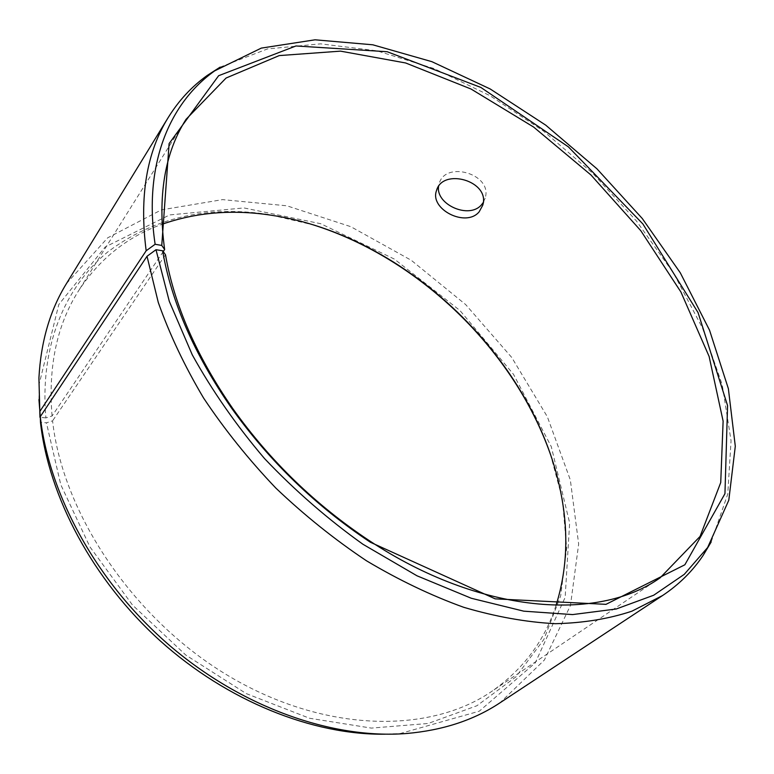 <?xml version="1.0" encoding="UTF-8"?>
<svg xmlns="http://www.w3.org/2000/svg" width="774" height="774" viewBox="0 0 774 774"><rect width="100%" height="100%" fill="white"/><g stroke="black" fill="none" stroke-linecap="round" stroke-linejoin="round"><path stroke-width="0.58" stroke-dasharray="3.87 2.9" d="M163.227 251.608L52.061 415.996L45.918 417.902C39.542 346.626 64.823 287.222 107.567 252.101C153.262 217.823 206.745 205.245 268.017 214.369L313.431 224.924M52.061 415.996C48.065 366.828 56.821 325.215 78.319 291.179C99.227 259.126 127.12 236.825 162.008 224.286M556.042 605.345C544.673 640.63 523.321 669.258 491.983 691.221C429.996 733.81 325.815 733.23 230.101 676.834C134.434 620.603 62.82 514.42 52.574 420.843L46.43 422.827L40.471 422.323M550.333 454.028L562.398 499.066L566.655 548.369L560.676 595.874L543.832 639.508L515.832 676.94L476.929 705.733L428.148 723.477L371.385 728.102L309.513 718.253L246.258 693.591L185.837 655.085L132.499 605.045L89.939 546.899L60.798 484.747L46.43 422.827M38.952 399.568L39.126 384.252L58.805 304.501L105.167 247.003L169.661 214.92L243.916 207.925L320.736 223.715L394.314 259.058L459.93 310.48L513.51 374.335L551.301 446.695L569.645 522.943L565.146 597.383L535.24 662.921L479.319 711.171L400.274 733.52L384.968 734.197M45.918 417.902L40.316 417.341M66.467 283.574L107.702 237.812L161.36 209.889L222.535 199.624L286.883 205.807L350.796 226.676L411.236 260.267L465.648 304.559L511.74 357.462L547.334 416.741L570.332 479.919L578.662 544.035L570.448 605.51L544.345 660.077L499.975 702.821M220.097 67.145L267.485 48.936L320.649 43.847L376.919 50.813L434.021 68.557L490.068 95.724L543.425 131.038L592.671 173.221L636.47 221.025L673.544 273.174L702.589 328.273L722.219 384.755L731.062 440.764L727.763 494.064L711.151 542.032M165.491 254.762L52.574 420.843M483.199 202.565L485.124 198.202C493.086 174.073 445.311 160.237 439.197 183.573L438.577 186.495M270.523 215.114L268.017 214.369M561.576 496.589L562.398 499.066M400.274 733.52L406.553 733.5M39.126 384.252L38.923 377.973M186.041 119.331L78.319 291.179M660.135 577.81L491.983 691.221M482.695 205.352L485.124 198.202M437.068 189.117L439.197 183.573"/><path stroke-width="1.16" d="M162.008 224.286C196.025 212.366 232.19 209.309 270.523 215.114C406.437 234.957 537.195 361.419 561.576 496.589C568.667 534.699 566.82 570.951 556.042 605.345M313.431 224.924C418.918 258.129 513.626 349.713 550.333 454.028M40.316 417.341L38.952 399.568M384.968 734.197C312.812 735.155 227.392 701.312 160.054 640.717C92.851 579.958 48.714 496.734 40.471 422.323L40.296 416.644L147.021 256.271L155.99 249.712L162.617 250.766L165.491 254.762C174.237 305.13 196.702 356.456 232.887 408.72L231.242 407.666C194.342 354.337 171.47 302.044 162.617 250.766M39.958 417.302L38.923 377.973C40.867 341.634 50.049 310.171 66.467 283.574L168.268 117.455C178.775 100.523 191.758 86.524 207.209 75.465L220.097 67.145M711.151 542.032L703.266 555.2C692.73 571.009 679.166 584.447 662.592 595.525L499.975 702.821C473.949 720.12 442.805 730.346 406.553 733.5C332.83 739.344 242.146 707.707 169.564 645.468C97.127 583.093 48.926 494.973 40.296 416.644M39.774 411.536L146.17 250.766L155.129 244.274C143.238 165.026 169.08 103.29 214.717 70.84L261.302 48.104L315.028 39.803L372.778 44.795L431.902 61.678L490.174 88.962L545.728 125.146L596.938 168.809L642.285 218.52L680.307 272.835L709.526 330.169L728.373 388.693L735.3 446.24L728.798 500.217L707.63 547.537L684.255 574.366L653.672 595.245L616.22 609.003L572.567 614.585L523.775 611.17L471.308 598.263L417.012 575.808L362.977 544.286C327.75 519.131 294.952 490.581 264.592 458.634C236.234 425.303 212.124 390.686 192.242 354.782L169.303 301.357L155.99 249.712M146.17 250.766C139.243 196.712 146.605 152.275 168.268 117.455M662.592 595.525L631.894 611.189C608.799 618.871 583.277 623.031 555.326 623.689C526.204 622.17 495.66 616.704 463.684 607.29C431.263 595.583 398.871 580.094 366.508 560.802C334.62 539.507 304.405 515.271 275.854 488.094C248.696 459.601 224.605 429.58 203.581 398.029C184.609 366.083 169.506 334.204 158.273 302.411L147.021 256.271M155.129 244.274L161.756 245.435L169.119 143.567L218.636 75.707L295.987 45.966L387.164 51.723L480.838 87.423L568.387 146.857L642.894 223.976L698.071 312.609L727.57 405.595L724.948 493.696L684.864 564.778L605.994 604.339L495.196 598.853L370.446 542.284C315.734 506.012 269.333 461.14 231.242 407.666M161.756 245.435L164.639 249.518C157.441 196.519 164.572 153.117 186.041 119.331L226.085 78.029L279.24 55.583L340.531 51.142L405.644 62.975L470.998 89L533.605 127.042L590.959 174.982L640.795 230.7L680.917 292.011L709.11 356.446L723.119 421.133L720.729 482.541L700.073 536.411L660.135 577.81C598.157 622.073 480.306 614.237 369.333 540.678C315.705 505.112 270.223 461.13 232.887 408.72M164.639 249.518L163.227 251.608M479.135 211.853C465.9 227.895 429.396 209.183 436.497 190.627C442.593 167.281 490.687 181.106 482.695 205.352L479.135 211.853M438.577 186.495C435.685 204.588 469.334 219.603 481.573 204.694L483.199 202.565M214.717 70.84L207.209 75.465M707.63 547.537L703.266 555.2M369.333 540.678L370.446 542.284M436.497 190.627L437.068 189.117"/></g></svg>
